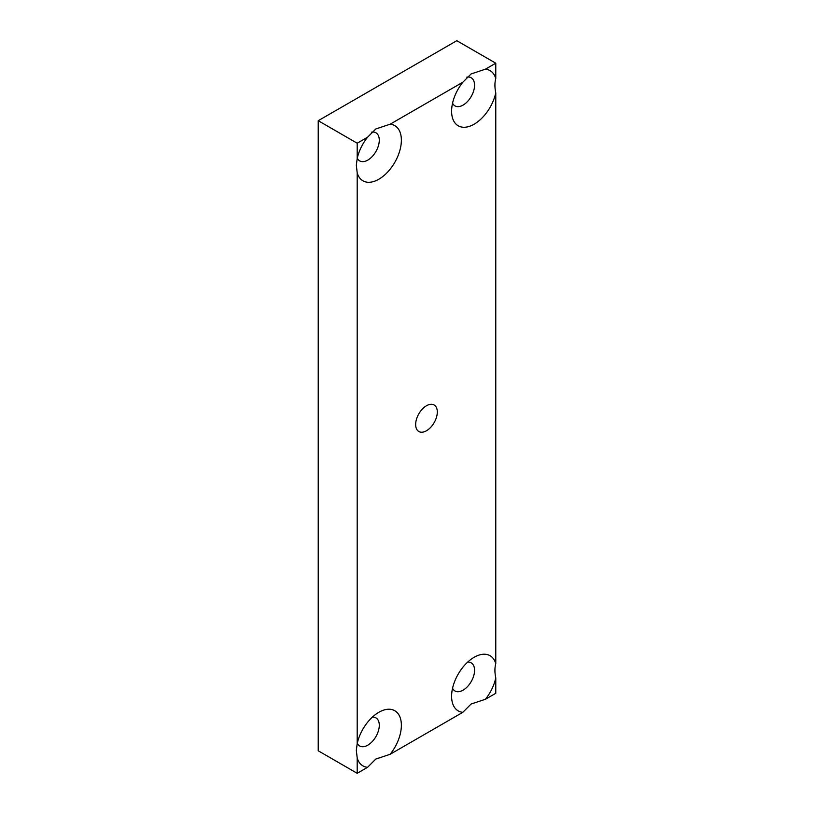 <?xml version="1.0" encoding="UTF-8"?>
<svg xmlns="http://www.w3.org/2000/svg" width="814" height="814" viewBox="0 0 814 814"><rect width="100%" height="100%" fill="white"/><g stroke="black" fill="none" stroke-linecap="round" stroke-linejoin="round"><path stroke-width="1.22" d="M357.285 158.191A16.229 9.371 120 0 0 359.696 160.897A16.229 9.371 120 0 0 367.806 160.093A16.229 9.371 120 0 0 378.408 145.787A16.229 9.371 120 0 0 375.926 132.784A16.229 9.371 120 0 0 371.51 132.163M367.562 767.317A31.848 18.386 120 0 1 357.193 757.936L357.193 773.3L367.562 767.317L375.824 759.045L390.14 754.283A31.848 18.386 120 0 0 400.6 718.996A31.848 18.386 120 0 0 378.846 712.291L378.846 712.291A31.848 18.386 120 0 0 357.193 743.65L357.193 172.863A31.848 18.386 120 0 0 378.846 179.222A31.848 18.386 120 0 0 400.6 147.405A31.848 18.386 120 0 0 390.14 124.196L375.824 128.958L367.562 137.23A31.848 18.386 120 0 0 357.193 158.577L357.193 143.213L367.562 137.23M452.553 103.185A16.229 9.371 120 0 0 454.965 105.891A16.229 9.371 120 0 0 463.085 105.087A16.229 9.371 120 0 0 473.687 90.781A16.229 9.371 120 0 0 471.194 77.778A16.229 9.371 120 0 0 466.778 77.147M485.409 69.19L495.777 63.207L495.777 78.561A31.848 18.386 120 0 0 485.409 69.19L471.092 73.952L462.84 82.224A31.848 18.386 120 0 0 451.607 111.213A31.848 18.386 120 0 0 474.124 124.206A31.848 18.386 120 0 0 495.777 92.847L495.777 663.644A31.848 18.386 120 0 0 474.124 657.285L474.124 657.285A31.848 18.386 120 0 0 451.607 696.285A31.848 18.386 120 0 0 462.84 712.311L390.14 754.283M495.777 78.561C494.637 82.652 494.637 87.413 495.777 92.847M357.285 743.274A16.229 9.371 120 0 0 359.696 745.98A16.229 9.371 120 0 0 367.806 745.176A16.229 9.371 120 0 0 378.408 730.87A16.229 9.371 120 0 0 375.926 717.867A16.229 9.371 120 0 0 372.374 717.124M452.553 688.268A16.229 9.371 120 0 0 454.965 690.964A16.229 9.371 120 0 0 463.085 690.16A16.229 9.371 120 0 0 473.687 675.864A16.229 9.371 120 0 0 471.194 662.861A16.229 9.371 120 0 0 467.653 662.118M495.777 663.644C494.637 667.724 494.637 672.486 495.777 677.93L495.777 693.294L485.409 699.277A31.848 18.386 120 0 0 495.777 677.93M485.409 699.277L471.092 704.039L462.84 712.311M426.485 405.748A15.313 8.842 -60 0 1 434.147 404.996A15.313 8.842 -60 0 1 436.487 417.256A15.313 8.842 -60 0 1 426.485 430.748A15.313 8.842 -60 0 1 418.834 431.512A15.313 8.842 -60 0 1 416.483 419.241A15.313 8.842 -60 0 1 426.485 405.748M390.14 124.196L462.84 82.224M357.193 172.863L356.329 165.211L357.193 158.577M495.777 63.207L456.807 40.7L318.223 120.706L357.193 143.213M318.223 120.706L318.223 750.793L357.193 773.3M357.193 757.936L356.329 750.294L357.193 743.65"/></g></svg>
